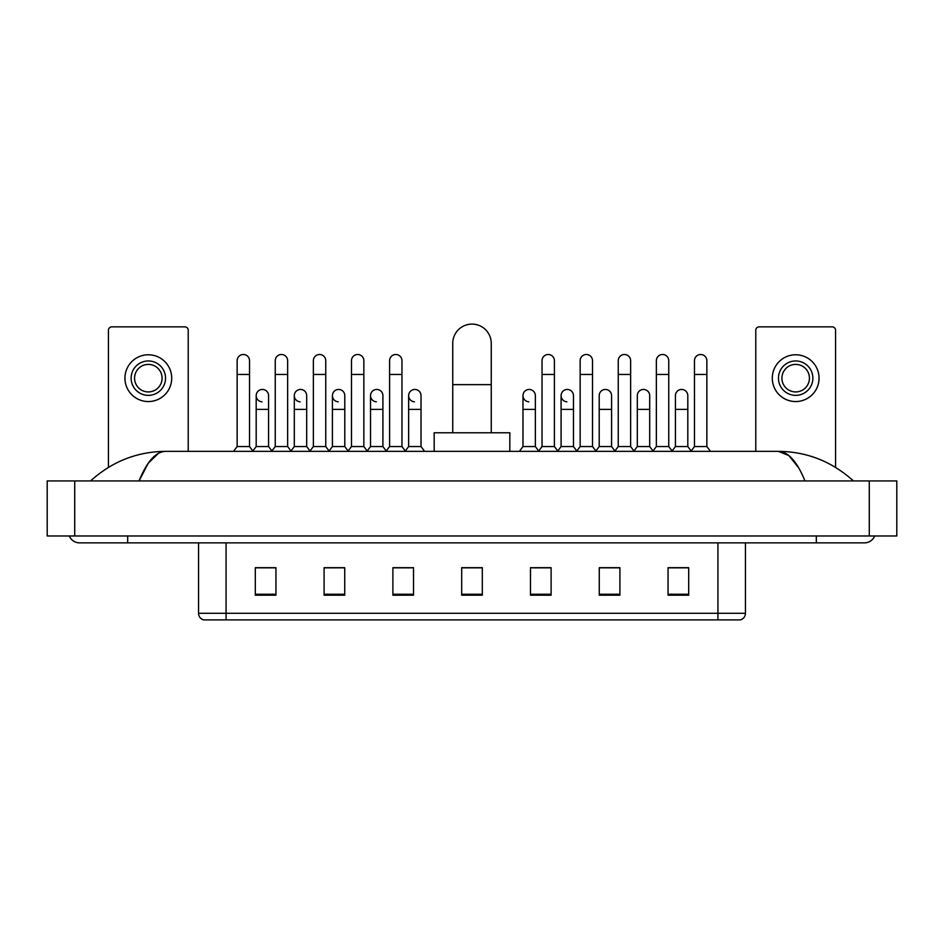 <?xml version="1.0" encoding="UTF-8"?>
<svg xmlns="http://www.w3.org/2000/svg" width="944" height="944" viewBox="0 0 944 944"><rect width="100%" height="100%" fill="white"/><g stroke="black" fill="none" stroke-linecap="round" stroke-linejoin="round"><path stroke-width="1.42" d="M717.936 619.901L717.936 613.305L745.453 613.305C745.264 616.597 743.612 618.804 740.497 619.901L203.503 619.901A6.879 6.879 0 0 1 198.547 613.305L198.547 542.859M688.695 595.204L688.695 567.686L668.057 567.686L668.057 595.204L688.695 595.204M619.901 595.204L619.901 567.686L599.263 567.686L599.263 595.204L619.901 595.204M551.107 595.204L551.107 567.686L530.469 567.686L530.469 595.204L551.107 595.204M275.943 595.204L275.943 567.686L255.305 567.686L255.305 595.204L275.943 595.204M344.737 595.204L344.737 567.686L324.099 567.686L324.099 595.204L344.737 595.204M413.531 595.204L413.531 567.686L392.893 567.686L392.893 595.204L413.531 595.204M482.313 595.204L482.313 567.686L461.687 567.686L461.687 595.204L482.313 595.204M617.565 567.828L612.267 567.828M668.057 567.828L688.495 567.828M674.736 567.828L669.438 567.828M407.95 567.828L402.651 567.828M331.733 567.828L326.435 567.828M274.562 567.828L269.264 567.828M255.505 567.828L275.943 567.828M541.349 567.828L536.05 567.828M482.313 567.828L461.687 567.828M413.531 567.828L392.893 567.828M344.737 567.828L324.099 567.828M551.107 567.828L530.469 567.828M619.901 567.828L599.263 567.828M127.688 535.98L127.688 542.859L864.468 542.859A11.009 11.009 0 0 0 874.675 535.98A11.009 11.009 0 0 1 864.468 542.859A11.009 11.009 0 0 0 874.675 535.98A11.009 11.009 0 0 1 864.468 542.859M69.325 535.98A11.009 11.009 0 0 0 79.532 542.859A11.009 11.009 0 0 1 69.325 535.98A11.009 11.009 0 0 0 79.532 542.859L127.688 542.859M804.972 480.944C797.078 461.522 788.216 451.657 778.375 451.362L165.625 451.362C155.784 451.657 146.922 461.522 139.028 480.944L148.291 463.162L158.474 453.297M74.718 480.944L896.8 480.944L896.8 535.98L47.2 535.98L47.2 480.944L74.718 480.944L74.718 535.98M896.8 480.944L896.8 535.98M851.122 478.82L853.459 480.944C831.806 461.439 806.778 451.586 778.375 451.362L788.854 455.563L798.671 467.799M92.878 478.82L90.541 480.944C112.088 461.486 137.116 451.621 165.625 451.362M188.222 451.362L188.222 330.282A3.434 3.434 0 0 0 184.788 326.848L111.864 326.848A3.434 3.434 0 0 0 108.43 330.282L108.43 467.386M148.326 360.962A17.193 17.193 0 0 0 131.133 378.166A17.193 17.193 0 0 0 148.326 395.359A17.193 17.193 0 0 0 165.53 378.166A17.193 17.193 0 0 0 148.326 360.962M148.326 364.408A13.759 13.759 0 0 0 134.567 378.166A13.759 13.759 0 0 0 148.326 391.925A13.759 13.759 0 0 0 162.085 378.166A13.759 13.759 0 0 0 148.326 364.408M148.326 401.554A23.388 23.388 0 0 0 171.714 378.166A23.388 23.388 0 0 0 148.326 354.779A23.388 23.388 0 0 0 124.938 378.166A23.388 23.388 0 0 0 148.326 401.554M452.742 432.789L452.742 343.356A19.258 19.258 0 0 1 472 324.099A19.258 19.258 0 0 1 491.258 343.356A19.258 19.258 0 0 0 472 324.099M491.258 432.789L491.258 343.356M509.831 451.362L509.831 432.789L434.169 432.789L434.169 451.362M237.145 374.449L249.523 374.449L249.523 446.547L237.145 446.547L237.145 360.691A6.195 6.195 0 0 1 243.717 354.507A6.195 6.195 0 0 1 249.523 360.691A6.195 6.195 0 0 0 243.717 354.507M237.145 446.547L233.522 451.362M249.523 446.547L253.134 451.362M275.247 374.449L287.637 374.449L287.637 446.547L275.247 446.547L275.247 360.691A6.195 6.195 0 0 1 281.831 354.507A6.195 6.195 0 0 1 287.637 360.691A6.195 6.195 0 0 0 281.831 354.507M275.247 446.547L271.636 451.362M287.637 446.547L291.248 451.362M313.361 374.449L325.751 374.449L325.751 446.547L313.361 446.547L313.361 360.691A6.195 6.195 0 0 1 319.945 354.507A6.195 6.195 0 0 1 325.751 360.691A6.195 6.195 0 0 0 319.945 354.507M313.361 446.547L309.75 451.362M325.751 446.547L329.362 451.362M351.475 374.449L363.853 374.449L363.853 446.547L351.475 446.547L351.475 360.691A6.195 6.195 0 0 1 358.059 354.507A6.195 6.195 0 0 1 363.853 360.691A6.195 6.195 0 0 0 358.059 354.507M351.475 446.547L347.864 451.362M363.853 446.547L367.464 451.362M389.589 374.449L401.967 374.449L401.967 446.547L389.589 446.547L389.589 360.691A6.195 6.195 0 0 1 396.161 354.507A6.195 6.195 0 0 1 401.967 360.691A6.195 6.195 0 0 0 396.161 354.507M389.589 446.547L385.978 451.362M401.967 446.547L405.578 451.362M542.033 374.449L554.411 374.449L554.411 446.547L542.033 446.547L542.033 360.691A6.195 6.195 0 0 1 548.617 354.507A6.195 6.195 0 0 1 554.411 360.691A6.195 6.195 0 0 0 548.617 354.507M542.033 446.547L538.422 451.362M554.411 446.547L558.022 451.362M580.147 374.449L592.525 374.449L592.525 446.547L580.147 446.547L580.147 360.691A6.195 6.195 0 0 1 586.72 354.507A6.195 6.195 0 0 1 592.525 360.691A6.195 6.195 0 0 0 586.72 354.507M580.147 446.547L576.536 451.362M592.525 446.547L596.136 451.362M618.249 374.449L630.639 374.449L630.639 446.547L618.249 446.547L618.249 360.691A6.195 6.195 0 0 1 624.834 354.507A6.195 6.195 0 0 1 630.639 360.691A6.195 6.195 0 0 0 624.834 354.507M618.249 446.547L614.638 451.362M630.639 446.547L634.25 451.362M656.363 374.449L668.753 374.449L668.753 446.547L656.363 446.547L656.363 360.691A6.195 6.195 0 0 1 662.948 354.507A6.195 6.195 0 0 1 668.753 360.691A6.195 6.195 0 0 0 662.948 354.507M656.363 446.547L652.752 451.362M668.753 446.547L672.364 451.362M694.477 374.449L706.855 374.449L706.855 446.547L694.477 446.547L694.477 360.691A6.195 6.195 0 0 1 701.062 354.507A6.195 6.195 0 0 1 706.855 360.691A6.195 6.195 0 0 0 701.062 354.507M694.477 446.547L690.866 451.362M706.855 446.547L710.478 451.362M261.995 401.814A6.195 6.195 0 0 1 256.19 395.642A6.195 6.195 0 0 1 262.774 389.459A6.195 6.195 0 0 1 268.58 395.642L268.58 409.401L256.19 409.401L256.19 395.642M268.58 409.401L268.58 446.547L256.19 446.547L256.19 409.401M256.19 446.547L252.862 450.996M268.58 446.547L271.919 450.996M300.109 401.814A6.195 6.195 0 0 1 294.304 395.642A6.195 6.195 0 0 1 300.888 389.459A6.195 6.195 0 0 1 306.694 395.642L306.694 409.401L294.304 409.401L294.304 395.642M306.694 409.401L306.694 446.547L294.304 446.547L294.304 409.401M294.304 446.547L290.964 450.996M306.694 446.547L310.021 450.996M338.223 401.814A6.195 6.195 0 0 1 332.418 395.642A6.195 6.195 0 0 1 339.002 389.459A6.195 6.195 0 0 1 344.796 395.642L344.796 409.401L332.418 409.401L332.418 395.642M344.796 409.401L344.796 446.547L332.418 446.547L332.418 409.401M332.418 446.547L329.078 450.996M344.796 446.547L348.135 450.996M376.337 401.814A6.195 6.195 0 0 1 370.532 395.642A6.195 6.195 0 0 1 377.104 389.459A6.195 6.195 0 0 1 382.91 395.642L382.91 409.401L370.532 409.401L370.532 395.642M382.91 409.401L382.91 446.547L370.532 446.547L370.532 409.401M370.532 446.547L367.192 450.996M382.91 446.547L386.249 450.996M414.44 401.814A6.195 6.195 0 0 1 408.646 395.642A6.195 6.195 0 0 1 415.218 389.459A6.195 6.195 0 0 1 421.024 395.642L421.024 409.401L408.646 409.401L408.646 395.642M421.024 409.401L421.024 446.547L408.646 446.547L408.646 409.401M408.646 446.547L405.306 450.996M421.024 446.547L424.635 451.362M528.782 401.814A6.195 6.195 0 0 1 522.976 395.642A6.195 6.195 0 0 1 529.56 389.459A6.195 6.195 0 0 1 535.354 395.642L535.354 409.401L522.976 409.401L522.976 395.642M535.354 409.401L535.354 446.547L522.976 446.547L522.976 409.401M522.976 446.547L519.365 451.362M535.354 446.547L538.694 450.996M566.896 401.814A6.195 6.195 0 0 1 561.09 395.642A6.195 6.195 0 0 1 567.663 389.459A6.195 6.195 0 0 1 573.468 395.642L573.468 409.401L561.09 409.401L561.09 395.642M573.468 409.401L573.468 446.547L561.09 446.547L561.09 409.401M561.09 446.547L557.751 450.996M573.468 446.547L576.808 450.996M599.204 395.642A6.195 6.195 0 0 1 605.777 389.459A6.195 6.195 0 0 1 611.582 395.642L611.582 409.401L599.204 409.401L599.204 395.642M611.582 409.401L611.582 446.547L599.204 446.547L599.204 409.401M599.204 446.547L595.865 450.996M611.582 446.547L614.922 450.996M637.306 395.642A6.195 6.195 0 0 1 643.891 389.459A6.195 6.195 0 0 1 649.696 395.642L649.696 409.401L637.306 409.401L637.306 395.642M649.696 409.401L649.696 446.547L637.306 446.547L637.306 409.401M637.306 446.547L633.979 450.996M649.696 446.547L653.036 450.996M675.42 395.642A6.195 6.195 0 0 1 682.005 389.459A6.195 6.195 0 0 1 687.81 395.642L687.81 409.401L675.42 409.401L675.42 395.642M687.81 409.401L687.81 446.547L675.42 446.547L675.42 409.401M675.42 446.547L672.081 450.996M687.81 446.547L691.138 450.996M835.57 467.386L835.57 330.282A3.434 3.434 0 0 0 832.136 326.848L759.212 326.848A3.434 3.434 0 0 0 755.778 330.282L755.778 451.362M795.674 360.962A17.193 17.193 0 0 0 778.47 378.166A17.193 17.193 0 0 0 795.674 395.359A17.193 17.193 0 0 0 812.867 378.166A17.193 17.193 0 0 0 795.674 360.962M795.674 364.408A13.759 13.759 0 0 0 781.915 378.166A13.759 13.759 0 0 0 795.674 391.925A13.759 13.759 0 0 0 809.433 378.166A13.759 13.759 0 0 0 795.674 364.408M795.674 401.554A23.388 23.388 0 0 0 819.062 378.166A23.388 23.388 0 0 0 795.674 354.779A23.388 23.388 0 0 0 772.286 378.166A23.388 23.388 0 0 0 795.674 401.554M198.547 613.305L226.064 613.305L226.064 619.901M226.064 542.859L226.064 613.305L717.936 613.305L717.936 542.859M482.313 594.248L461.687 594.248M413.531 594.248L392.893 594.248M344.737 594.248L324.099 594.248M275.943 594.248L255.305 594.248M551.107 594.248L530.469 594.248M619.901 594.248L599.263 594.248M688.695 594.248L668.057 594.248M816.312 535.98L816.312 542.859M869.282 480.944L869.282 535.98M452.742 384.633L491.258 384.633M745.453 613.305L745.453 542.859M249.523 374.449L249.523 360.691M287.637 374.449L287.637 360.691M325.751 374.449L325.751 360.691M363.853 374.449L363.853 360.691M401.967 374.449L401.967 360.691M554.411 374.449L554.411 360.691M592.525 374.449L592.525 360.691M630.639 374.449L630.639 360.691M668.753 374.449L668.753 360.691M706.855 374.449L706.855 360.691"/></g></svg>
